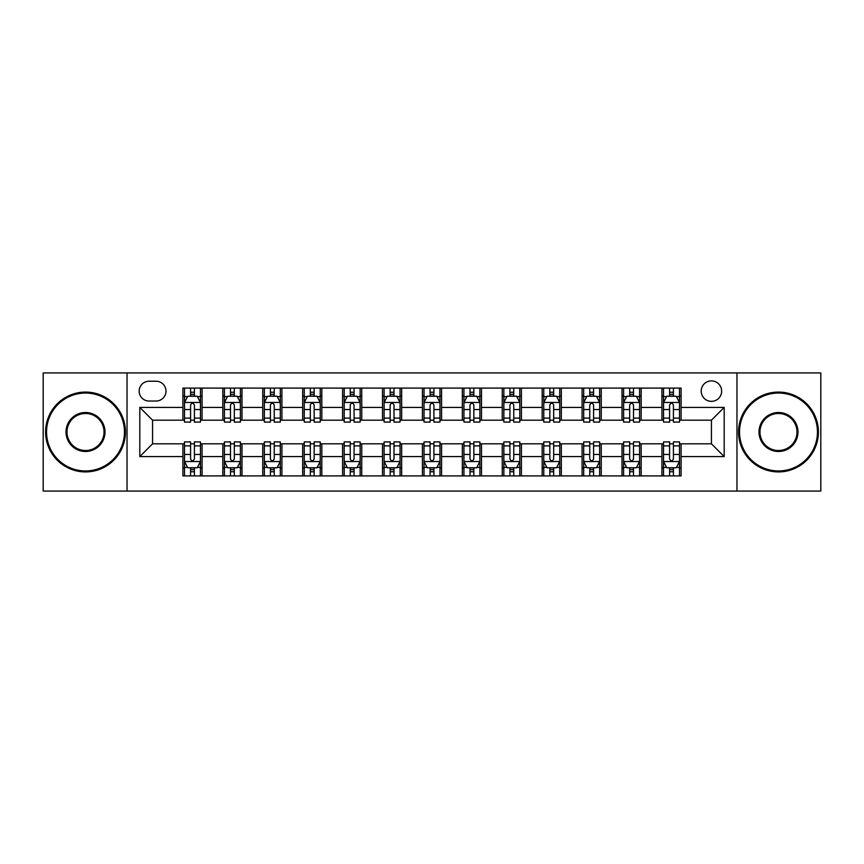 <?xml version="1.0" encoding="UTF-8"?>
<svg xmlns="http://www.w3.org/2000/svg" width="864" height="864" viewBox="0 0 864 864"><rect width="100%" height="100%" fill="white"/><g stroke="black" fill="none" stroke-linecap="round" stroke-linejoin="round"><path stroke-width="1.3" d="M711.428 380.905A10.217 10.217 0 0 0 701.201 391.122A10.217 10.217 0 0 0 711.428 401.339A10.217 10.217 0 0 0 721.645 391.122A10.217 10.217 0 0 0 711.428 380.905M736.97 491.076L820.8 491.076L820.8 372.924L736.97 372.924L736.97 491.076L127.03 491.076L127.03 372.924L43.2 372.924L43.2 491.076L127.03 491.076M149.062 401.026L156.092 401.026A9.904 9.904 0 0 0 165.985 391.122A9.904 9.904 0 0 0 156.092 381.229L149.062 381.229A9.904 9.904 0 0 0 139.158 391.122A9.904 9.904 0 0 0 149.062 401.026M736.97 372.924L127.03 372.924M182.909 456.592L139.806 456.592L139.806 407.408L182.909 407.408L182.909 420.185L152.572 420.185L152.572 443.815L182.909 443.815L182.909 475.913L681.091 475.913L681.091 443.815L711.428 443.815L711.428 420.185L681.091 420.185L681.091 407.408L724.194 407.408L724.194 456.592L681.091 456.592M681.091 407.408L681.091 388.087L182.909 388.087L182.909 407.408M661.932 388.087L661.932 420.185L663.52 420.185M669.589 420.185L673.423 420.185M679.493 420.185L681.091 420.185M661.932 420.185L639.576 420.185M622.004 388.087L622.004 420.185L623.603 420.185M629.672 420.185L633.506 420.185M622.004 420.185L599.659 420.185M582.088 388.087L582.088 420.185L583.686 420.185M589.756 420.185L593.59 420.185M582.088 420.185L559.742 420.185M542.171 388.087L542.171 420.185L543.769 420.185M549.839 420.185L553.673 420.185M542.171 420.185L519.815 420.185M502.254 388.087L502.254 420.185L503.852 420.185M509.922 420.185L513.756 420.185M502.254 420.185L479.898 420.185M462.337 388.087L462.337 420.185L463.936 420.185M470.005 420.185L473.839 420.185M462.337 420.185L439.981 420.185M422.42 388.087L422.42 420.185L424.019 420.185M430.088 420.185L433.912 420.185M422.42 420.185L400.064 420.185M382.504 388.087L382.504 420.185L384.102 420.185M390.161 420.185L393.995 420.185M382.504 420.185L360.148 420.185M342.587 388.087L342.587 420.185L344.185 420.185M350.244 420.185L354.078 420.185M342.587 420.185L320.231 420.185M302.67 388.087L302.67 420.185L304.258 420.185M310.327 420.185L314.161 420.185M302.67 420.185L280.314 420.185M262.753 388.087L262.753 420.185L264.341 420.185M270.41 420.185L274.244 420.185M262.753 420.185L240.397 420.185M222.826 388.087L222.826 420.185L224.424 420.185M230.494 420.185L234.328 420.185M222.826 420.185L200.48 420.185M182.909 420.185L184.507 420.185M190.577 420.185L194.411 420.185M182.909 443.815L184.507 443.815M190.577 443.815L194.411 443.815M200.48 443.815L202.068 443.815L202.068 475.913M224.424 443.815L202.068 443.815M230.494 443.815L234.328 443.815M240.397 443.815L241.996 443.815L241.996 475.913M264.341 443.815L241.996 443.815M270.41 443.815L274.244 443.815M280.314 443.815L281.912 443.815L281.912 475.913M304.258 443.815L281.912 443.815M310.327 443.815L314.161 443.815M320.231 443.815L321.829 443.815L321.829 475.913M344.185 443.815L321.829 443.815M350.244 443.815L354.078 443.815M360.148 443.815L361.746 443.815L361.746 475.913M384.102 443.815L361.746 443.815M390.161 443.815L393.995 443.815M400.064 443.815L401.663 443.815L401.663 475.913M424.019 443.815L401.663 443.815M430.088 443.815L433.912 443.815M439.981 443.815L441.58 443.815L441.58 475.913M463.936 443.815L441.58 443.815M470.005 443.815L473.839 443.815M479.898 443.815L481.496 443.815L481.496 475.913M503.852 443.815L481.496 443.815M509.922 443.815L513.756 443.815M519.815 443.815L521.413 443.815L521.413 475.913M543.769 443.815L521.413 443.815M549.839 443.815L553.673 443.815M559.742 443.815L561.33 443.815L561.33 475.913M583.686 443.815L561.33 443.815M589.756 443.815L593.59 443.815M599.659 443.815L601.247 443.815L601.247 475.913M623.603 443.815L601.247 443.815M629.672 443.815L633.506 443.815M639.576 443.815L641.174 443.815L641.174 475.913M663.52 443.815L641.174 443.815M669.589 443.815L673.423 443.815M679.493 443.815L681.091 443.815M202.068 388.087L202.068 420.185M182.909 396.079L184.507 396.079M190.577 396.079L194.411 396.079M200.48 396.079L202.068 396.079M182.909 467.921L184.507 467.921M190.577 467.921L194.411 467.921M200.48 467.921L202.068 467.921M222.826 443.815L222.826 475.913M241.996 388.087L241.996 420.185M222.826 396.079L224.424 396.079M230.494 396.079L234.328 396.079M240.397 396.079L241.996 396.079M222.826 467.921L224.424 467.921M230.494 467.921L234.328 467.921M240.397 467.921L241.996 467.921M262.753 443.815L262.753 475.913M262.753 467.921L264.341 467.921M270.41 467.921L274.244 467.921M280.314 467.921L281.912 467.921M281.912 388.087L281.912 420.185M262.753 396.079L264.341 396.079M270.41 396.079L274.244 396.079M280.314 396.079L281.912 396.079M302.67 443.815L302.67 475.913M302.67 467.921L304.258 467.921M310.327 467.921L314.161 467.921M320.231 467.921L321.829 467.921M321.829 388.087L321.829 420.185M302.67 396.079L304.258 396.079M310.327 396.079L314.161 396.079M320.231 396.079L321.829 396.079M342.587 443.815L342.587 475.913M342.587 467.921L344.185 467.921M350.244 467.921L354.078 467.921M360.148 467.921L361.746 467.921M361.746 388.087L361.746 420.185M342.587 396.079L344.185 396.079M350.244 396.079L354.078 396.079M360.148 396.079L361.746 396.079M382.504 443.815L382.504 475.913M382.504 467.921L384.102 467.921M390.161 467.921L393.995 467.921M400.064 467.921L401.663 467.921M401.663 388.087L401.663 420.185M382.504 396.079L384.102 396.079M390.161 396.079L393.995 396.079M400.064 396.079L401.663 396.079M422.42 443.815L422.42 475.913M422.42 467.921L424.019 467.921M430.088 467.921L433.912 467.921M439.981 467.921L441.58 467.921M441.58 388.087L441.58 420.185M422.42 396.079L424.019 396.079M430.088 396.079L433.912 396.079M439.981 396.079L441.58 396.079M462.337 443.815L462.337 475.913M462.337 467.921L463.936 467.921M470.005 467.921L473.839 467.921M479.898 467.921L481.496 467.921M481.496 388.087L481.496 420.185M462.337 396.079L463.936 396.079M470.005 396.079L473.839 396.079M479.898 396.079L481.496 396.079M502.254 443.815L502.254 475.913M502.254 467.921L503.852 467.921M509.922 467.921L513.756 467.921M519.815 467.921L521.413 467.921M521.413 388.087L521.413 420.185M502.254 396.079L503.852 396.079M509.922 396.079L513.756 396.079M519.815 396.079L521.413 396.079M542.171 443.815L542.171 475.913M542.171 467.921L543.769 467.921M549.839 467.921L553.673 467.921M559.742 467.921L561.33 467.921M561.33 388.087L561.33 420.185M542.171 396.079L543.769 396.079M549.839 396.079L553.673 396.079M559.742 396.079L561.33 396.079M582.088 443.815L582.088 475.913M582.088 467.921L583.686 467.921M589.756 467.921L593.59 467.921M599.659 467.921L601.247 467.921M601.247 388.087L601.247 420.185M582.088 396.079L583.686 396.079M589.756 396.079L593.59 396.079M599.659 396.079L601.247 396.079M622.004 443.815L622.004 475.913M622.004 467.921L623.603 467.921M629.672 467.921L633.506 467.921M639.576 467.921L641.174 467.921M641.174 388.087L641.174 420.185M622.004 396.079L623.603 396.079M629.672 396.079L633.506 396.079M639.576 396.079L641.174 396.079M661.932 443.815L661.932 475.913M661.932 467.921L663.52 467.921M669.589 467.921L673.423 467.921M679.493 467.921L681.091 467.921M661.932 396.079L663.52 396.079M669.589 396.079L673.423 396.079M679.493 396.079L681.091 396.079M152.572 420.185L139.806 407.408M152.572 443.815L139.806 456.592M724.194 407.408L711.428 420.185M724.194 456.592L711.428 443.815M194.411 392.245L190.577 392.245M200.48 418.1L194.411 418.1L194.411 422.096L200.48 422.096L200.48 402.624L197.284 396.23L187.704 396.23L184.507 402.624L184.507 422.096L190.577 422.096L190.577 418.1L184.507 418.1M184.507 402.624L184.507 388.087M200.48 402.624L200.48 388.087M190.577 396.23L190.577 388.087M194.411 388.087L194.411 396.23M194.411 418.1L194.411 405.011C193.136 402.559 191.851 402.559 190.577 405.011L190.577 418.1M190.577 471.755L194.411 471.755M184.507 445.9L190.577 445.9L190.577 441.904L184.507 441.904L184.507 461.376L187.704 467.77L197.284 467.77L200.48 461.376L200.48 441.904L194.411 441.904L194.411 445.9L200.48 445.9M200.48 461.376L200.48 475.913M184.507 461.376L184.507 475.913M194.411 467.77L194.411 475.913M190.577 475.913L190.577 467.77M190.577 445.9L190.577 458.989C191.851 461.441 193.126 461.441 194.411 458.989L194.411 445.9M234.328 392.245L230.494 392.245M240.397 418.1L234.328 418.1L234.328 422.096L240.397 422.096L240.397 402.624L237.2 396.23L227.621 396.23L224.424 402.624L224.424 422.096L230.494 422.096L230.494 418.1L224.424 418.1M224.424 402.624L224.424 388.087M240.397 402.624L240.397 388.087M230.494 396.23L230.494 388.087M234.328 388.087L234.328 396.23M234.328 418.1L234.328 405.011C233.053 402.559 231.779 402.559 230.494 405.011L230.494 418.1M274.244 392.245L270.41 392.245M280.314 418.1L274.244 418.1L274.244 422.096L280.314 422.096L280.314 402.624L277.117 396.23L267.538 396.23L264.341 402.624L264.341 422.096L270.41 422.096L270.41 418.1L264.341 418.1M264.341 402.624L264.341 388.087M280.314 402.624L280.314 388.087M270.41 396.23L270.41 388.087M274.244 388.087L274.244 396.23M274.244 418.1L274.244 405.011C272.97 402.559 271.696 402.559 270.41 405.011L270.41 418.1M314.161 392.245L310.327 392.245M320.231 418.1L314.161 418.1L314.161 422.096L320.231 422.096L320.231 402.624L317.034 396.23L307.454 396.23L304.258 402.624L304.258 422.096L310.327 422.096L310.327 418.1L304.258 418.1M304.258 402.624L304.258 388.087M320.231 402.624L320.231 388.087M310.327 396.23L310.327 388.087M314.161 388.087L314.161 396.23M314.161 418.1L314.161 405.011C312.887 402.559 311.612 402.559 310.327 405.011L310.327 418.1M230.494 471.755L234.328 471.755M224.424 445.9L230.494 445.9L230.494 441.904L224.424 441.904L224.424 461.376L227.621 467.77L237.2 467.77L240.397 461.376L240.397 441.904L234.328 441.904L234.328 445.9L240.397 445.9M240.397 461.376L240.397 475.913M224.424 461.376L224.424 475.913M234.328 467.77L234.328 475.913M230.494 475.913L230.494 467.77M230.494 445.9L230.494 458.989C231.768 461.441 233.042 461.441 234.328 458.989L234.328 445.9M270.41 471.755L274.244 471.755M264.341 445.9L270.41 445.9L270.41 441.904L264.341 441.904L264.341 461.376L267.538 467.77L277.117 467.77L280.314 461.376L280.314 441.904L274.244 441.904L274.244 445.9L280.314 445.9M280.314 461.376L280.314 475.913M264.341 461.376L264.341 475.913M274.244 467.77L274.244 475.913M270.41 475.913L270.41 467.77M270.41 445.9L270.41 458.989C271.685 461.441 272.97 461.441 274.244 458.989L274.244 445.9M310.327 471.755L314.161 471.755M304.258 445.9L310.327 445.9L310.327 441.904L304.258 441.904L304.258 461.376L307.454 467.77L317.034 467.77L320.231 461.376L320.231 441.904L314.161 441.904L314.161 445.9L320.231 445.9M320.231 461.376L320.231 475.913M304.258 461.376L304.258 475.913M314.161 467.77L314.161 475.913M310.327 475.913L310.327 467.77M310.327 445.9L310.327 458.989C311.602 461.441 312.887 461.441 314.161 458.989L314.161 445.9M354.078 392.245L350.244 392.245M360.148 418.1L354.078 418.1L354.078 422.096L360.148 422.096L360.148 402.624L356.951 396.23L347.371 396.23L344.185 402.624L344.185 422.096L350.244 422.096L350.244 418.1L344.185 418.1M344.185 402.624L344.185 388.087M360.148 402.624L360.148 388.087M350.244 396.23L350.244 388.087M354.078 388.087L354.078 396.23M354.078 418.1L354.078 405.011C352.804 402.559 351.529 402.559 350.244 405.011L350.244 418.1M350.244 471.755L354.078 471.755M344.185 445.9L350.244 445.9L350.244 441.904L344.185 441.904L344.185 461.376L347.371 467.77L356.951 467.77L360.148 461.376L360.148 441.904L354.078 441.904L354.078 445.9L360.148 445.9M360.148 461.376L360.148 475.913M344.185 461.376L344.185 475.913M354.078 467.77L354.078 475.913M350.244 475.913L350.244 467.77M350.244 445.9L350.244 458.989C351.529 461.441 352.804 461.441 354.078 458.989L354.078 445.9M85.514 393.044A38.956 38.956 0 0 0 46.548 432A38.956 38.956 0 0 0 85.514 470.956A38.956 38.956 0 0 0 124.47 432A38.956 38.956 0 0 0 85.514 393.044M85.514 471.917A39.917 39.917 0 0 1 45.598 432A39.917 39.917 0 0 1 85.514 392.083A39.917 39.917 0 0 1 125.431 432A39.917 39.917 0 0 1 85.514 471.917M85.514 412.517A19.483 19.483 0 0 1 104.998 432A19.483 19.483 0 0 1 85.514 451.483A19.483 19.483 0 0 1 66.031 432A19.483 19.483 0 0 1 85.514 412.517M85.514 450.522A18.522 18.522 0 0 0 104.036 432A18.522 18.522 0 0 0 85.514 413.478A18.522 18.522 0 0 0 66.992 432A18.522 18.522 0 0 0 85.514 450.522M778.486 393.044A38.956 38.956 0 0 0 739.53 432A38.956 38.956 0 0 0 778.486 470.956A38.956 38.956 0 0 0 817.452 432A38.956 38.956 0 0 0 778.486 393.044M778.486 471.917A39.917 39.917 0 0 1 738.569 432A39.917 39.917 0 0 1 778.486 392.083A39.917 39.917 0 0 1 818.402 432A39.917 39.917 0 0 1 778.486 471.917M778.486 412.517A19.483 19.483 0 0 1 797.969 432A19.483 19.483 0 0 1 778.486 451.483A19.483 19.483 0 0 1 759.002 432A19.483 19.483 0 0 1 778.486 412.517M778.486 450.522A18.522 18.522 0 0 0 797.008 432A18.522 18.522 0 0 0 778.486 413.478A18.522 18.522 0 0 0 759.964 432A18.522 18.522 0 0 0 778.486 450.522M393.995 392.245L390.161 392.245M400.064 418.1L393.995 418.1L393.995 422.096L400.064 422.096L400.064 402.624L396.868 396.23L387.288 396.23L384.102 402.624L384.102 422.096L390.161 422.096L390.161 418.1L384.102 418.1M384.102 402.624L384.102 388.087M400.064 402.624L400.064 388.087M390.161 396.23L390.161 388.087M393.995 388.087L393.995 396.23M393.995 418.1L393.995 405.011C392.72 402.559 391.446 402.559 390.161 405.011L390.161 418.1M390.161 471.755L393.995 471.755M384.102 445.9L390.161 445.9L390.161 441.904L384.102 441.904L384.102 461.376L387.288 467.77L396.868 467.77L400.064 461.376L400.064 441.904L393.995 441.904L393.995 445.9L400.064 445.9M400.064 461.376L400.064 475.913M384.102 461.376L384.102 475.913M393.995 467.77L393.995 475.913M390.161 475.913L390.161 467.77M390.161 445.9L390.161 458.989C391.446 461.441 392.72 461.441 393.995 458.989L393.995 445.9M433.912 392.245L430.088 392.245M439.981 418.1L433.912 418.1L433.912 422.096L439.981 422.096L439.981 402.624L436.795 396.23L427.205 396.23L424.019 402.624L424.019 422.096L430.088 422.096L430.088 418.1L424.019 418.1M424.019 402.624L424.019 388.087M439.981 402.624L439.981 388.087M430.088 396.23L430.088 388.087M433.912 388.087L433.912 396.23M433.912 418.1L433.912 405.011C432.637 402.559 431.363 402.559 430.088 405.011L430.088 418.1M430.088 471.755L433.912 471.755M424.019 445.9L430.088 445.9L430.088 441.904L424.019 441.904L424.019 461.376L427.205 467.77L436.795 467.77L439.981 461.376L439.981 441.904L433.912 441.904L433.912 445.9L439.981 445.9M439.981 461.376L439.981 475.913M424.019 461.376L424.019 475.913M433.912 467.77L433.912 475.913M430.088 475.913L430.088 467.77M430.088 445.9L430.088 458.989C431.363 461.441 432.637 461.441 433.912 458.989L433.912 445.9M473.839 392.245L470.005 392.245M479.898 418.1L473.839 418.1L473.839 422.096L479.898 422.096L479.898 402.624L476.712 396.23L467.132 396.23L463.936 402.624L463.936 422.096L470.005 422.096L470.005 418.1L463.936 418.1M463.936 402.624L463.936 388.087M479.898 402.624L479.898 388.087M470.005 396.23L470.005 388.087M473.839 388.087L473.839 396.23M473.839 418.1L473.839 405.011C472.554 402.559 471.28 402.559 470.005 405.011L470.005 418.1M470.005 471.755L473.839 471.755M463.936 445.9L470.005 445.9L470.005 441.904L463.936 441.904L463.936 461.376L467.132 467.77L476.712 467.77L479.898 461.376L479.898 441.904L473.839 441.904L473.839 445.9L479.898 445.9M479.898 461.376L479.898 475.913M463.936 461.376L463.936 475.913M473.839 467.77L473.839 475.913M470.005 475.913L470.005 467.77M470.005 445.9L470.005 458.989C471.28 461.441 472.554 461.441 473.839 458.989L473.839 445.9M513.756 392.245L509.922 392.245M519.815 418.1L513.756 418.1L513.756 422.096L519.815 422.096L519.815 402.624L516.629 396.23L507.049 396.23L503.852 402.624L503.852 422.096L509.922 422.096L509.922 418.1L503.852 418.1M503.852 402.624L503.852 388.087M519.815 402.624L519.815 388.087M509.922 396.23L509.922 388.087M513.756 388.087L513.756 396.23M513.756 418.1L513.756 405.011C512.471 402.559 511.196 402.559 509.922 405.011L509.922 418.1M509.922 471.755L513.756 471.755M503.852 445.9L509.922 445.9L509.922 441.904L503.852 441.904L503.852 461.376L507.049 467.77L516.629 467.77L519.815 461.376L519.815 441.904L513.756 441.904L513.756 445.9L519.815 445.9M519.815 461.376L519.815 475.913M503.852 461.376L503.852 475.913M513.756 467.77L513.756 475.913M509.922 475.913L509.922 467.77M509.922 445.9L509.922 458.989C511.196 461.441 512.471 461.441 513.756 458.989L513.756 445.9M553.673 392.245L549.839 392.245M559.742 418.1L553.673 418.1L553.673 422.096L559.742 422.096L559.742 402.624L556.546 396.23L546.966 396.23L543.769 402.624L543.769 422.096L549.839 422.096L549.839 418.1L543.769 418.1M543.769 402.624L543.769 388.087M559.742 402.624L559.742 388.087M549.839 396.23L549.839 388.087M553.673 388.087L553.673 396.23M553.673 418.1L553.673 405.011C552.398 402.559 551.113 402.559 549.839 405.011L549.839 418.1M549.839 471.755L553.673 471.755M543.769 445.9L549.839 445.9L549.839 441.904L543.769 441.904L543.769 461.376L546.966 467.77L556.546 467.77L559.742 461.376L559.742 441.904L553.673 441.904L553.673 445.9L559.742 445.9M559.742 461.376L559.742 475.913M543.769 461.376L543.769 475.913M553.673 467.77L553.673 475.913M549.839 475.913L549.839 467.77M549.839 445.9L549.839 458.989C551.113 461.441 552.388 461.441 553.673 458.989L553.673 445.9M593.59 392.245L589.756 392.245M599.659 418.1L593.59 418.1L593.59 422.096L599.659 422.096L599.659 402.624L596.462 396.23L586.883 396.23L583.686 402.624L583.686 422.096L589.756 422.096L589.756 418.1L583.686 418.1M583.686 402.624L583.686 388.087M599.659 402.624L599.659 388.087M589.756 396.23L589.756 388.087M593.59 388.087L593.59 396.23M593.59 418.1L593.59 405.011C592.315 402.559 591.03 402.559 589.756 405.011L589.756 418.1M589.756 471.755L593.59 471.755M583.686 445.9L589.756 445.9L589.756 441.904L583.686 441.904L583.686 461.376L586.883 467.77L596.462 467.77L599.659 461.376L599.659 441.904L593.59 441.904L593.59 445.9L599.659 445.9M599.659 461.376L599.659 475.913M583.686 461.376L583.686 475.913M593.59 467.77L593.59 475.913M589.756 475.913L589.756 467.77M589.756 445.9L589.756 458.989C591.03 461.441 592.304 461.441 593.59 458.989L593.59 445.9M633.506 392.245L629.672 392.245M639.576 418.1L633.506 418.1L633.506 422.096L639.576 422.096L639.576 402.624L636.379 396.23L626.8 396.23L623.603 402.624L623.603 422.096L629.672 422.096L629.672 418.1L623.603 418.1M623.603 402.624L623.603 388.087M639.576 402.624L639.576 388.087M629.672 396.23L629.672 388.087M633.506 388.087L633.506 396.23M633.506 418.1L633.506 405.011C632.232 402.559 630.958 402.559 629.672 405.011L629.672 418.1M629.672 471.755L633.506 471.755M623.603 445.9L629.672 445.9L629.672 441.904L623.603 441.904L623.603 461.376L626.8 467.77L636.379 467.77L639.576 461.376L639.576 441.904L633.506 441.904L633.506 445.9L639.576 445.9M639.576 461.376L639.576 475.913M623.603 461.376L623.603 475.913M633.506 467.77L633.506 475.913M629.672 475.913L629.672 467.77M629.672 445.9L629.672 458.989C630.947 461.441 632.221 461.441 633.506 458.989L633.506 445.9M673.423 392.245L669.589 392.245M679.493 418.1L673.423 418.1L673.423 422.096L679.493 422.096L679.493 402.624L676.296 396.23L666.716 396.23L663.52 402.624L663.52 422.096L669.589 422.096L669.589 418.1L663.52 418.1M663.52 402.624L663.52 388.087M679.493 402.624L679.493 388.087M669.589 396.23L669.589 388.087M673.423 388.087L673.423 396.23M673.423 418.1L673.423 405.011C672.149 402.559 670.874 402.559 669.589 405.011L669.589 418.1M669.589 471.755L673.423 471.755M663.52 445.9L669.589 445.9L669.589 441.904L663.52 441.904L663.52 461.376L666.716 467.77L676.296 467.77L679.493 461.376L679.493 441.904L673.423 441.904L673.423 445.9L679.493 445.9M679.493 461.376L679.493 475.913M663.52 461.376L663.52 475.913M673.423 467.77L673.423 475.913M669.589 475.913L669.589 467.77M669.589 445.9L669.589 458.989C670.864 461.441 672.149 461.441 673.423 458.989L673.423 445.9M222.826 456.592L202.068 456.592M222.826 407.408L202.068 407.408M262.753 407.408L241.996 407.408M262.753 456.592L241.996 456.592M302.67 407.408L281.912 407.408M302.67 456.592L281.912 456.592M342.587 407.408L321.829 407.408M342.587 456.592L321.829 456.592M382.504 407.408L361.746 407.408M382.504 456.592L361.746 456.592M422.42 407.408L401.663 407.408M422.42 456.592L401.663 456.592M462.337 407.408L441.58 407.408M462.337 456.592L441.58 456.592M502.254 407.408L481.496 407.408M502.254 456.592L481.496 456.592M542.171 407.408L521.413 407.408M542.171 456.592L521.413 456.592M582.088 407.408L561.33 407.408M582.088 456.592L561.33 456.592M622.004 407.408L601.247 407.408M622.004 456.592L601.247 456.592M661.932 407.408L641.174 407.408M661.932 456.592L641.174 456.592M200.394 402.462L184.594 402.462M184.507 396.619L187.51 396.619M197.478 396.619L200.48 396.619M190.577 409.536L184.507 409.536M200.48 409.536L194.411 409.536M194.411 394.276L190.577 394.276M184.594 461.538L200.394 461.538M200.48 467.381L197.478 467.381M187.51 467.381L184.507 467.381M194.411 454.464L200.48 454.464M184.507 454.464L190.577 454.464M190.577 469.724L194.411 469.724M240.311 402.462L224.51 402.462M224.424 396.619L227.426 396.619M237.395 396.619L240.397 396.619M230.494 409.536L224.424 409.536M240.397 409.536L234.328 409.536M234.328 394.276L230.494 394.276M280.228 402.462L264.427 402.462M264.341 396.619L267.343 396.619M277.312 396.619L280.314 396.619M270.41 409.536L264.341 409.536M280.314 409.536L274.244 409.536M274.244 394.276L270.41 394.276M320.155 402.462L304.344 402.462M304.258 396.619L307.26 396.619M317.228 396.619L320.231 396.619M310.327 409.536L304.258 409.536M320.231 409.536L314.161 409.536M314.161 394.276L310.327 394.276M224.51 461.538L240.311 461.538M240.397 467.381L237.395 467.381M227.426 467.381L224.424 467.381M234.328 454.464L240.397 454.464M224.424 454.464L230.494 454.464M230.494 469.724L234.328 469.724M264.427 461.538L280.228 461.538M280.314 467.381L277.312 467.381M267.343 467.381L264.341 467.381M274.244 454.464L280.314 454.464M264.341 454.464L270.41 454.464M270.41 469.724L274.244 469.724M304.344 461.538L320.155 461.538M320.231 467.381L317.228 467.381M307.26 467.381L304.258 467.381M314.161 454.464L320.231 454.464M304.258 454.464L310.327 454.464M310.327 469.724L314.161 469.724M360.072 402.462L344.261 402.462M344.185 396.619L347.188 396.619M357.145 396.619L360.148 396.619M350.244 409.536L344.185 409.536M360.148 409.536L354.078 409.536M354.078 394.276L350.244 394.276M344.261 461.538L360.072 461.538M360.148 467.381L357.145 467.381M347.188 467.381L344.185 467.381M354.078 454.464L360.148 454.464M344.185 454.464L350.244 454.464M350.244 469.724L354.078 469.724M399.989 402.462L384.178 402.462M384.102 396.619L387.104 396.619M397.062 396.619L400.064 396.619M390.161 409.536L384.102 409.536M400.064 409.536L393.995 409.536M393.995 394.276L390.161 394.276M384.178 461.538L399.989 461.538M400.064 467.381L397.062 467.381M387.104 467.381L384.102 467.381M393.995 454.464L400.064 454.464M384.102 454.464L390.161 454.464M390.161 469.724L393.995 469.724M439.906 402.462L424.094 402.462M424.019 396.619L427.021 396.619M436.979 396.619L439.981 396.619M430.088 409.536L424.019 409.536M439.981 409.536L433.912 409.536M433.912 394.276L430.088 394.276M424.094 461.538L439.906 461.538M439.981 467.381L436.979 467.381M427.021 467.381L424.019 467.381M433.912 454.464L439.981 454.464M424.019 454.464L430.088 454.464M430.088 469.724L433.912 469.724M479.822 402.462L464.011 402.462M463.936 396.619L466.938 396.619M476.896 396.619L479.898 396.619M470.005 409.536L463.936 409.536M479.898 409.536L473.839 409.536M473.839 394.276L470.005 394.276M464.011 461.538L479.822 461.538M479.898 467.381L476.896 467.381M466.938 467.381L463.936 467.381M473.839 454.464L479.898 454.464M463.936 454.464L470.005 454.464M470.005 469.724L473.839 469.724M519.739 402.462L503.928 402.462M503.852 396.619L506.855 396.619M516.812 396.619L519.815 396.619M509.922 409.536L503.852 409.536M519.815 409.536L513.756 409.536M513.756 394.276L509.922 394.276M503.928 461.538L519.739 461.538M519.815 467.381L516.812 467.381M506.855 467.381L503.852 467.381M513.756 454.464L519.815 454.464M503.852 454.464L509.922 454.464M509.922 469.724L513.756 469.724M559.656 402.462L543.845 402.462M543.769 396.619L546.772 396.619M556.74 396.619L559.742 396.619M549.839 409.536L543.769 409.536M559.742 409.536L553.673 409.536M553.673 394.276L549.839 394.276M543.845 461.538L559.656 461.538M559.742 467.381L556.74 467.381M546.772 467.381L543.769 467.381M553.673 454.464L559.742 454.464M543.769 454.464L549.839 454.464M549.839 469.724L553.673 469.724M599.573 402.462L583.772 402.462M583.686 396.619L586.688 396.619M596.657 396.619L599.659 396.619M589.756 409.536L583.686 409.536M599.659 409.536L593.59 409.536M593.59 394.276L589.756 394.276M583.772 461.538L599.573 461.538M599.659 467.381L596.657 467.381M586.688 467.381L583.686 467.381M593.59 454.464L599.659 454.464M583.686 454.464L589.756 454.464M589.756 469.724L593.59 469.724M639.49 402.462L623.689 402.462M623.603 396.619L626.605 396.619M636.574 396.619L639.576 396.619M629.672 409.536L623.603 409.536M639.576 409.536L633.506 409.536M633.506 394.276L629.672 394.276M623.689 461.538L639.49 461.538M639.576 467.381L636.574 467.381M626.605 467.381L623.603 467.381M633.506 454.464L639.576 454.464M623.603 454.464L629.672 454.464M629.672 469.724L633.506 469.724M679.406 402.462L663.606 402.462M663.52 396.619L666.522 396.619M676.49 396.619L679.493 396.619M669.589 409.536L663.52 409.536M679.493 409.536L673.423 409.536M673.423 394.276L669.589 394.276M663.606 461.538L679.406 461.538M679.493 467.381L676.49 467.381M666.522 467.381L663.52 467.381M673.423 454.464L679.493 454.464M663.52 454.464L669.589 454.464M669.589 469.724L673.423 469.724"/></g></svg>
